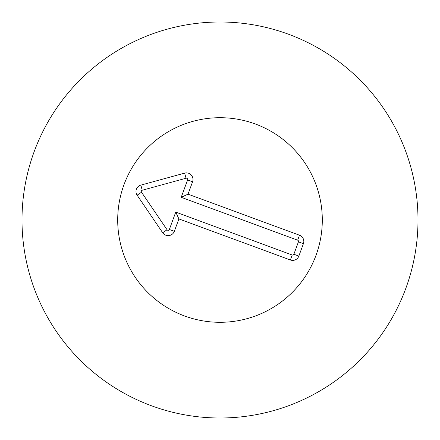 <?xml version="1.0" encoding="UTF-8"?>
<svg xmlns="http://www.w3.org/2000/svg" width="440" height="440" viewBox="0 0 440 440"><rect width="100%" height="100%" fill="white"/><g stroke="black" fill="none" stroke-linecap="round" stroke-linejoin="round"><path stroke-width="0.66" d="M117.7 220A102.3 102.3 0 0 1 271.15 131.406A102.3 102.3 0 0 1 271.15 308.594A102.3 102.3 0 0 1 117.7 220M418 220A198 198 0 0 1 121 391.474A198 198 0 0 1 121 48.527A198 198 0 0 1 418 220M297.666 240.191L181.209 197.302L187.605 179.938A1.293 1.293 0 0 0 186.049 178.239L142.241 190.24A1.293 1.293 0 0 0 141.515 192.214L167.073 229.763A1.293 1.293 0 0 0 169.356 229.482L175.753 212.119L292.209 255.008A1.293 1.293 0 0 0 293.87 254.238L298.436 241.852A1.293 1.293 0 0 0 297.666 240.191L299.502 235.213A6.6 6.6 0 0 1 303.413 243.689L298.854 256.075A6.6 6.6 0 0 1 290.378 259.985L178.899 218.928L174.334 231.314A6.6 6.6 0 0 1 162.685 232.749L137.126 195.201A6.6 6.6 0 0 1 140.839 185.125L184.646 173.124A6.6 6.6 0 0 1 192.583 181.77L188.023 194.156L299.502 235.213M188.023 194.156L181.209 197.302M178.899 218.928L175.753 212.119M184.646 315.997A102.3 102.3 0 0 1 154.545 141.383A102.3 102.3 0 0 1 320.815 202.62A102.3 102.3 0 0 1 184.646 315.997M192.583 181.77L187.605 179.938M184.646 173.124L186.049 178.239M140.839 185.125L142.241 190.24M137.126 195.201L141.515 192.214M162.685 232.749L167.073 229.763M174.334 231.314L169.356 229.482M290.378 259.985L292.209 255.008M298.854 256.075L293.87 254.238M303.413 243.689L298.436 241.852"/></g></svg>
